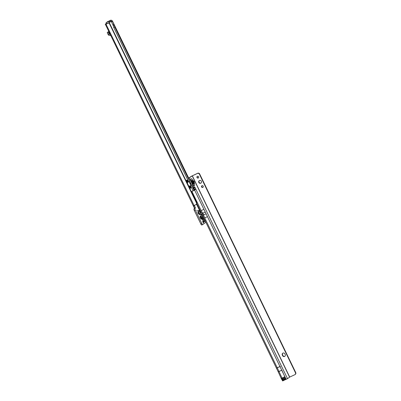 <?xml version="1.0" encoding="UTF-8"?>
<svg xmlns="http://www.w3.org/2000/svg" width="401" height="401" viewBox="0 0 401 401"><rect width="100%" height="100%" fill="white"/><g stroke="black" fill="none" stroke-linecap="round" stroke-linejoin="round"><path stroke-width="0.6" d="M200.159 216.339A1.584 0.456 65.1 0 0 200.089 216.45A1.584 0.456 65.1 0 0 200.074 216.761L200.149 217.177A1.584 0.456 65.1 0 0 200.946 218.816L201.202 219.091A1.584 0.456 65.1 0 0 201.362 219.197A1.584 0.456 65.1 0 0 201.628 218.766L201.553 218.355A1.584 0.456 65.1 0 0 200.756 216.715L200.5 216.435A1.584 0.456 65.1 0 0 200.159 216.339M202.966 216.159L203.397 217.372L202.57 217.838L202.154 214.61M205.111 220.72L204.244 220.314L202.57 217.838L201.653 217.964L200.856 215.733L201.001 214.52A0.371 0.356 -127.4 0 0 201.307 214.735L201.112 215.823L202.615 219.327L202.38 219.462L201.653 217.964M203.397 217.372L203.853 218.309L202.615 219.327L203.668 221.096L204.54 221.397L204.946 220.846A1.308 1.248 -127.4 0 0 205.061 220.625M205.197 220.901L204.54 221.397A0.371 0.356 -127.4 0 0 204.52 221.763L203.593 221.372L202.38 219.462M197.051 210.675L196.806 210.174L197.051 210.675M199.909 217.302L200.5 216.435M203.688 222.946A1.028 0.296 65.1 0 0 203.497 221.873A1.028 0.296 65.1 0 0 202.811 221.091A1.028 0.296 65.1 0 0 202.796 221.101A1.028 0.296 65.1 0 0 202.986 222.179A1.028 0.296 65.1 0 0 203.673 222.956A1.028 0.296 65.1 0 0 203.688 222.946M202.746 224.57L201.823 224.996A1.494 0.426 -114.9 0 1 201.798 225.011A1.494 0.426 -114.9 0 1 200.886 224.039L194.259 210.4A1.494 0.426 -114.9 0 1 194.014 208.911L194.415 208.605L194.259 207.803L105.398 24.396M200.48 213.643L200.345 214.42L199.733 214.901L197.813 210.946L198.415 210.48L199.147 210.821L200.43 213.462L199.482 214.224M199.508 214.094L200.43 213.462M199.147 210.821L198.174 211.272L199.457 213.913M198.174 211.272L199.041 210.685M205.312 220.635L205.257 221.202L204.52 221.763M201.001 214.52L201.738 213.959L202.164 214.154M199.167 213.768L198.35 212.094L197.828 212.49L198.645 214.169L199.167 213.768L198.62 214.114M205.838 222.224L202.796 224.545A1.494 0.426 -114.9 0 1 202.776 224.56A1.494 0.426 -114.9 0 1 201.858 223.588L195.237 209.949A1.494 0.426 -114.9 0 1 194.986 208.46L195.387 208.159L195.237 207.352L194.475 205.818L193.503 206.269L194.059 205.523A0.747 0.712 52.6 0 1 194.064 205.523L195.753 204.741A1.494 1.429 -127.4 0 0 196.45 202.916L109.328 23.489L109.573 23.258A0.747 0.712 -127.4 0 0 108.631 22.947L106.44 23.96M199.878 209.903L199.583 210.039A0.747 0.712 -127.4 0 0 199.553 210.059L200.405 212.134L200.891 212.675L201.132 212.495M105.663 24.326L106.215 22.692A1.233 1.178 52.6 0 1 106.295 22.646L109.082 21.358L109.568 22.361L106.641 23.875L106.085 22.777L107.433 21.759A1.233 1.178 -127.4 0 1 107.513 21.714L111.142 20.05L111.608 21.058M111.613 21.073L109.568 22.361M111.127 20.07L110.085 20.867L110.571 21.875M109.082 21.358L110.085 20.867M111.252 21.163L112.225 20.712L113.884 24.421A1.494 0.426 -114.9 0 1 114.165 25.128L114.741 27.047L189.422 180.851M194.049 190.38L191.853 185.853M193.076 190.831L190.53 185.588M188.741 181.894L113.769 27.499L114.741 27.047M111.267 21.343L112.912 24.872A1.494 0.426 -114.9 0 1 113.192 25.579L113.769 27.499M109.328 23.489L109.313 23.458A0.747 0.712 -127.4 0 0 108.37 23.148L105.207 24.546M109.588 23.288L196.685 202.66L196.425 202.856M196.009 204.585L196.269 204.385A1.494 1.429 -127.4 0 0 196.711 202.721L196.685 202.66M194.29 210.46L195.262 210.009M200.856 223.984L201.828 223.532M200.756 216.715L200.284 217.703M200.495 218.139L201.553 218.355M201.347 218.806L200.61 218.745M194.475 205.818L194.32 205.487M193.668 205.723L194.059 205.523L106.029 24.23M199.553 210.059L196.61 203.999M111.222 21.108L112.225 20.712L111.543 20.872M199.733 214.901L197.868 210.901M109.954 34.326L109.177 34.19L108.205 34.641A1.308 1.248 -127.4 0 0 109.293 35.378L110.305 35.448A0.561 0.536 52.6 0 1 110.536 35.519M108.205 34.641L107.217 32.656L108.571 31.473M108.014 31.905L107.278 32.797L108.014 31.905L109.177 34.19M202.244 214.796A1.308 1.248 -127.4 0 0 201.984 214.741L201.307 214.735L201.969 214.229M204.109 218.65A1.94 0.556 -114.9 0 1 203.272 216.921M198.254 178.019A0.952 0.912 -126.4 0 0 198.62 176.701A0.952 0.912 -126.4 0 0 197.272 176.4A0.952 0.912 -126.4 0 0 198.254 178.019M198.515 177.828A0.952 0.912 -126.4 0 0 198.525 177.823A0.952 0.912 -126.4 0 1 197.412 176.315M202.796 187.412A0.952 0.912 -126.4 0 0 203.167 186.094A0.952 0.912 -126.4 0 0 201.818 185.793A0.952 0.912 -126.4 0 0 202.796 187.412M201.959 185.708A0.952 0.912 -126.4 0 0 203.071 187.212M200.761 183.202A1.494 1.429 -126.4 0 0 201.342 181.132A1.494 1.429 -126.4 0 0 199.222 180.661A1.494 1.429 -126.4 0 0 200.761 183.202M199.362 180.57A1.494 1.429 -126.4 0 0 201.122 182.956M282.956 353.101A1.494 1.429 -126.4 0 0 282.304 355.045L282.63 355.717A1.494 1.429 -126.4 0 0 284.815 356.319A1.494 1.429 -126.4 0 0 285.226 354.514L284.9 353.842A1.494 1.429 -126.4 0 0 282.956 353.101M282.855 353.156A1.494 1.429 -126.4 0 0 282.57 354.85L282.895 355.522A1.494 1.429 -126.4 0 0 284.941 356.213M192.274 191.202A1.494 0.426 65.1 0 0 192.194 191.212A1.494 0.426 65.1 0 0 192.174 191.227L194.906 189.984L193.678 187.372M194.259 187.097L193.347 187.523A1.865 0.536 -114.9 0 1 193.317 187.538A1.865 0.536 -114.9 0 1 192.094 186.169L189.177 180.129A1.865 0.536 -114.9 0 1 188.801 178.129L192.214 175.874L197.462 173.438A1.494 1.429 53.6 0 1 199.347 174.064L199.643 173.929L295.793 372.684A1.494 1.429 53.6 0 1 295.326 374.369L295.066 374.564A1.494 1.429 53.6 0 1 294.83 374.704L289.707 377.075L192.34 175.813M199.643 173.929L199.608 173.874A1.494 1.429 53.6 0 0 197.723 173.247L191.242 176.325L188.801 178.129M282.665 380.91L287.527 378.654L289.707 377.075M191.357 191.683L194.64 190.179A0.747 0.712 -126.4 0 0 194.645 190.179L195.778 188.996L195.036 187.447L194.55 186.901L194.32 187.072A1.865 0.536 -114.9 0 1 194.29 187.087A1.865 0.536 -114.9 0 1 193.066 185.718L190.149 179.678A1.865 0.536 -114.9 0 1 189.773 177.678M203.934 209.377A5.599 1.604 -114.9 0 1 203.909 209.327L207.447 216.65A5.599 1.604 -114.9 0 1 207.422 216.595M203.482 214.61A1.754 0.501 65.1 0 0 202.951 213.502L203.482 214.61A1.754 0.501 -114.9 0 1 203.598 214.961A5.599 1.604 65.1 0 0 204.726 217.908L277.211 367.747L280.354 366.369L280.003 366.619L286.169 379.366M194.64 190.179L194.906 189.984L194.645 190.179L279.938 366.484M285.993 378.755L285.517 378.073A1.308 0.376 65.1 0 1 285.191 377.516L284.865 376.85A1.308 0.376 65.1 0 1 284.82 376.745L281.833 370.163L279.011 371.466L281.998 378.053A1.308 0.376 65.1 0 0 282.043 378.153L282.369 378.825A1.308 0.376 65.1 0 0 282.695 379.381L283.171 380.063L282.349 380.384L282.625 380.95M277.211 367.747L280.003 366.619M207.447 216.65L204.726 217.908L201.182 210.59A5.599 1.604 65.1 0 0 202.751 213.212A1.754 0.501 -114.9 0 1 202.951 213.502M295.768 372.624L295.527 372.88A1.494 1.429 53.6 0 1 295.066 374.564M295.507 372.82L199.377 174.119M194.801 189.447L195.778 188.996L287.527 378.654M276.896 367.973L280.354 366.369M190.645 184.701A2.055 0.586 -114.9 0 1 189.558 182.35M187.402 182.515L187.297 182.049A2.927 0.842 -114.9 0 1 187.352 182.119M189.402 186.114A0.591 0.591 0 0 1 189.357 186.405L189.197 186.209M189.417 186.435L189.127 186.741M186.881 182.104L187.297 182.049M190.059 185.808A2.927 0.842 -114.9 0 1 189.929 186.831A2.927 0.842 -114.9 0 1 189.884 186.856A2.927 0.842 -114.9 0 1 189.232 186.585M187.207 182.209A2.927 0.842 -114.9 0 1 187.377 181.563A2.927 0.842 -114.9 0 1 187.422 181.538A2.927 0.842 -114.9 0 1 188.335 182.084M190.51 185.598A3.544 1.018 -114.9 0 1 190.44 187.272A3.544 1.018 -114.9 0 1 190.044 187.282A3.544 1.018 -114.9 0 1 187.974 184.51A3.544 1.018 -114.9 0 1 187.197 181.142A3.544 1.018 -114.9 0 1 187.352 180.896A3.544 1.018 -114.9 0 1 188.63 181.668M188.696 181.914A3.469 0.997 65.1 0 0 187.372 180.966A3.469 0.997 65.1 0 0 187.322 180.996A3.469 0.997 65.1 0 0 187.187 181.192M189.994 187.262A3.469 0.997 65.1 0 0 190.29 187.262A3.469 0.997 65.1 0 0 190.34 187.232A3.469 0.997 65.1 0 0 190.42 185.638M187.292 181.021A3.469 0.997 -114.9 0 1 188.52 181.999M190.244 185.723A3.469 0.997 -114.9 0 1 190.194 187.292M194.315 182.56A0.897 0.256 65.1 0 0 194.355 182.5A0.897 0.256 65.1 0 0 194.159 181.648A0.897 0.256 65.1 0 0 193.638 180.946A0.897 0.256 65.1 0 0 193.538 180.951A0.897 0.256 65.1 0 0 193.713 181.909A0.897 0.256 65.1 0 0 194.315 182.56M194.285 182.65A1.118 0.321 -114.9 0 1 194.264 182.776A1.118 0.321 -114.9 0 1 194.219 182.851A1.118 0.321 -114.9 0 1 193.452 182.009A1.118 0.321 -114.9 0 1 193.242 180.841A1.118 0.321 -114.9 0 1 193.262 180.831A1.118 0.321 -114.9 0 1 193.367 180.836A1.118 0.321 -114.9 0 1 193.523 180.946M194.219 182.851A1.118 0.321 -114.9 0 1 194.199 182.861L193.818 183.036M193.733 183.773A1.804 0.516 -114.9 0 1 193.673 183.858A1.804 0.516 -114.9 0 1 192.46 182.55A1.804 0.516 -114.9 0 1 192.104 180.615A1.804 0.516 -114.9 0 1 192.259 180.595A1.769 0.506 65.1 0 0 192.194 180.61A1.769 0.506 65.1 0 0 192.144 180.635A1.769 0.506 65.1 0 0 192.495 182.525A1.769 0.506 65.1 0 0 193.678 183.813A1.769 0.506 65.1 0 0 193.683 183.813L194.004 183.583A1.694 0.486 -114.9 0 1 192.866 182.35A1.694 0.486 -114.9 0 1 192.53 180.535A1.694 0.486 -114.9 0 1 192.58 180.51L193.292 180.821A3.9 1.118 -114.9 0 0 191.097 178.776A3.9 1.118 -114.9 0 0 191.873 182.956A3.9 1.118 -114.9 0 0 194.485 185.783A3.9 1.118 -114.9 0 0 194.229 182.841L194.009 183.578M193.778 183.768L193.778 183.743A2.06 0.591 -114.9 0 1 193.778 183.768A2.06 0.591 -114.9 0 1 193.773 183.818L193.362 184.124A2.06 0.591 -114.9 0 1 193.217 184.024L192.35 182.806A2.06 0.591 -114.9 0 1 192.274 182.655A2.06 0.591 -114.9 0 1 192.199 182.495L191.743 180.976L191.257 181.207M191.743 180.976A2.06 0.591 -114.9 0 1 191.738 180.771L191.177 180.916M191.207 181.016L191.738 180.771M192.35 182.806L191.959 182.991M191.808 182.676L192.199 182.495M193.362 184.124L192.786 184.39M192.696 184.265L193.217 184.024M202.856 216.059A1.308 0.827 169.3 0 0 202.069 215.833M204.53 219.527A1.308 0.937 137.1 0 1 204.244 220.314M201.112 215.823L200.856 215.733M203.668 221.096A0.371 0.271 -42.9 0 0 203.593 221.372M107.147 23.484L106.651 23.865M199.728 210.741L196.52 204.134M109.177 21.318L109.663 22.321M107.513 21.714L106.295 22.646M194.51 190.169L193.237 187.553M188.721 178.25L112.225 20.712M114.165 25.128L113.192 25.579M113.884 24.421L112.912 24.872M112.42 21.408L111.448 21.86M196.45 202.916L196.711 202.721M109.313 23.458L109.573 23.258M108.37 23.148L108.631 22.947M105.373 24.411L106.345 23.96M193.613 206.465L194.585 206.014M194.014 208.911L194.986 208.46M194.415 208.605L195.387 208.159M194.259 207.803L195.237 207.352M194.259 210.4L195.237 209.949M200.886 224.039L201.858 223.588M200.174 217.257L200.655 217.031M200.716 218.48L201.237 218.239M200.335 214.435L199.723 214.72L200.345 214.42M108.626 32.722L109.027 32.411M108.882 33.203L109.267 32.907M108.185 34.601L109.679 33.754M109.323 34.28L109.769 33.94M203.853 218.309L204.515 219.352M189.583 180.976A3.263 0.937 65.1 0 0 191.889 185.733M193.252 184.936A2.607 0.747 65.1 0 0 193.272 184.921A2.607 0.747 65.1 0 0 193.402 184.099M191.798 180.63A2.607 0.747 65.1 0 0 191.061 180.209M282.57 354.85L282.304 355.045M289.582 377.14L192.214 175.874M191.919 191.437L201.182 210.59L203.909 209.327M281.843 370.173L278.234 371.872L281.677 379.361A1.233 0.647 144.5 0 1 281.607 379.145M278.234 371.752L279.011 371.466L277.276 367.882M285.898 378.8L283.171 380.063L283.442 380.629M295.793 372.684L295.527 372.88M199.608 173.874L199.347 174.064M197.723 173.247L197.462 173.438M282.895 355.522L282.63 355.717M192.174 191.227L191.327 191.618M194.716 189.242L195.688 188.791M192.094 186.169L193.066 185.718M189.177 180.129L190.149 179.678M194.064 187.899L195.036 187.447M285.948 378.674L283.126 379.983A1.233 0.647 144.5 0 1 282.103 379.963L282.349 380.384M285.517 378.073L282.695 379.381A1.233 0.647 144.5 0 1 281.677 379.361L282.103 379.963M285.191 377.516L281.552 379.151M284.865 376.85L281.226 378.479M284.82 376.745L281.211 378.444M202.751 213.212L205.232 212.064M203.598 214.961L206.079 213.813M187.473 183.683A4.03 1.158 -114.9 0 1 187.142 180.46A4.03 1.158 -114.9 0 1 188.31 181.006M190.806 186.149A4.03 1.158 -114.9 0 1 190.65 187.708A4.03 1.158 -114.9 0 1 188.53 185.858M186.3 181.262A4.476 1.283 -114.9 0 1 186.56 180.239A4.476 1.283 -114.9 0 1 186.625 180.199L185.939 180.52M190.455 188.29A4.476 1.283 -114.9 0 1 190.39 188.33A4.476 1.283 -114.9 0 1 189.623 188.104M192.881 181.006L193.262 180.831A1.328 0.381 65.1 0 0 192.956 180.741A1.328 0.381 65.1 0 0 193.222 182.164A1.328 0.381 65.1 0 0 194.114 183.127A1.328 0.381 65.1 0 0 194.194 182.866M111.142 20.05L111.633 21.058M105.383 24.401L106.355 23.95M201.798 225.011L202.776 224.56M194.555 190.144L193.292 187.548M188.751 178.189L112.245 20.631M189.452 180.706L190.009 183.563L191.969 185.904M190.946 180.305L191.061 180.049C190.33 179.753 193.457 186.104 193.372 185.041L193.102 184.966M278.234 371.872L196.791 203.523M192.194 191.212L191.327 191.613M193.317 187.538L194.29 187.087M189.407 181.583L187.282 182.57M191.137 185.307L189.006 186.295M189.848 188.58L190.786 187.939L190.856 186.259M188.249 180.886L187.162 180.149L186.625 180.199M187.648 182.4A0.591 0.591 0 0 0 187.287 182.094M193.638 180.946L193.367 180.836M194.355 182.5L194.264 182.776M192.58 180.51L192.194 180.61"/></g></svg>

